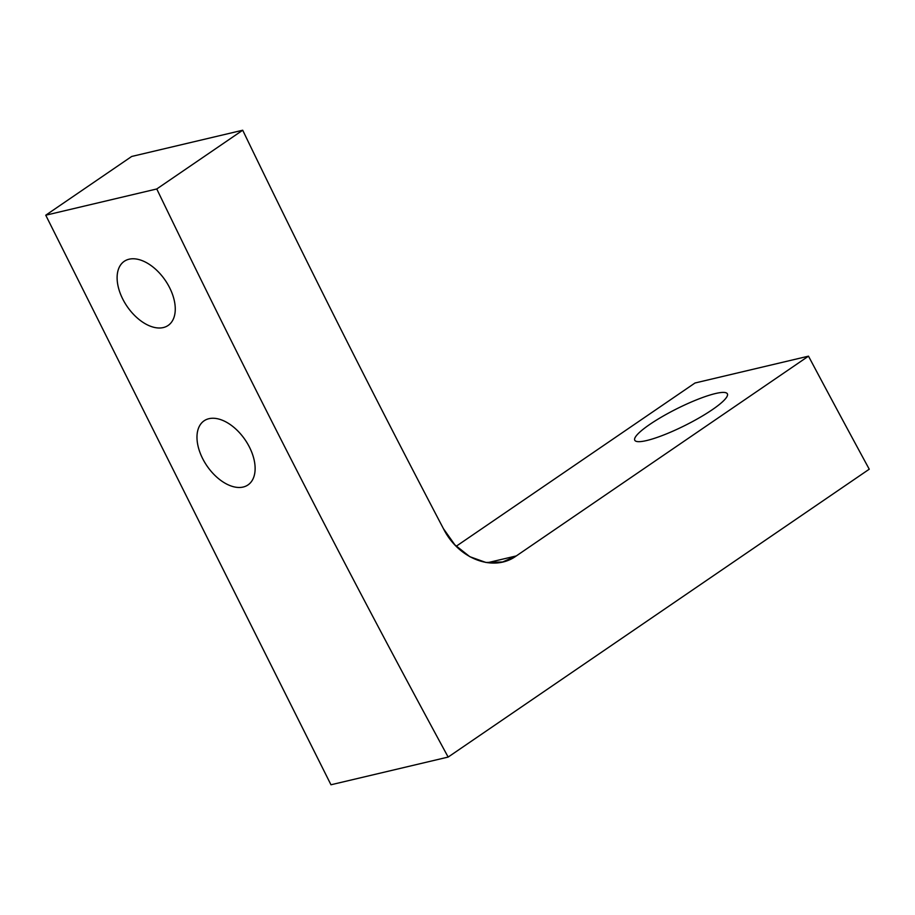 <?xml version="1.0" encoding="UTF-8"?>
<svg xmlns="http://www.w3.org/2000/svg" width="915" height="915" viewBox="0 0 915 915"><rect width="100%" height="100%" fill="white"/><g stroke="black" fill="none" stroke-linecap="round" stroke-linejoin="round"><path stroke-width="1.37" d="M715.45 393.541A51.8 9.299 -26.6 0 0 662.357 416.554A51.8 9.299 -26.6 0 0 634.758 440.229A51.8 9.299 -26.6 0 0 685.232 425.349A51.8 9.299 -26.6 0 0 727.391 393.839A51.8 9.299 -26.6 0 0 715.45 393.541A51.8 9.299 153.4 0 1 691.008 422.375A51.8 9.299 153.4 0 1 636.76 435.197A51.8 9.299 153.4 0 1 715.45 393.541M163.305 327.559A38.853 23.104 -124.4 0 0 168.131 325.454A38.853 23.104 -124.4 0 0 167.605 284.016A38.853 23.104 -124.4 0 0 129.084 259.208A38.853 23.104 -124.4 0 0 124.268 261.313A38.853 23.104 -124.4 0 0 124.772 302.739A38.853 23.104 -124.4 0 0 163.305 327.559M243.173 487.043A38.853 23.104 -124.4 0 0 247.999 484.927A38.853 23.104 -124.4 0 0 247.473 443.5A38.853 23.104 -124.4 0 0 208.94 418.693A38.853 23.104 -124.4 0 0 204.125 420.797A38.853 23.104 -124.4 0 0 204.64 462.224A38.853 23.104 -124.4 0 0 243.173 487.043M242.704 130.227A8210.284 4883.664 -124.4 0 0 443.432 528.664L454.892 544.883L469.807 556.686L485.922 562.462L502.621 561.982L516.312 555.92L808.494 356.164L695.011 382.996L456.208 546.255L695.011 382.996L808.494 356.164L516.312 555.92L487.581 562.702L516.312 555.92C493.768 572.378 458.712 559.305 443.432 528.664A8210.284 4883.664 55.6 0 1 242.704 130.227L131.691 156.465L242.704 130.227L156.762 188.97L242.704 130.227M131.691 156.465L45.75 215.208L156.762 188.97A8210.284 4883.664 -124.4 0 0 448.156 757.071L869.25 469.201A8210.284 4883.664 55.6 0 1 808.494 356.164A8210.284 4883.664 -124.4 0 0 869.25 469.201L448.156 757.071L330.967 784.773L45.75 215.208L131.691 156.465M448.156 757.071A8210.284 4883.664 55.6 0 1 156.762 188.97L45.75 215.208L330.967 784.773L448.156 757.071M129.084 259.208A38.853 23.104 55.6 0 1 175.097 305.667A38.853 23.104 55.6 0 1 134.413 315.286A38.853 23.104 55.6 0 1 129.084 259.208M208.94 418.693A38.853 23.104 55.6 0 1 254.953 465.14A38.853 23.104 55.6 0 1 214.27 474.759A38.853 23.104 55.6 0 1 208.94 418.693"/></g></svg>
